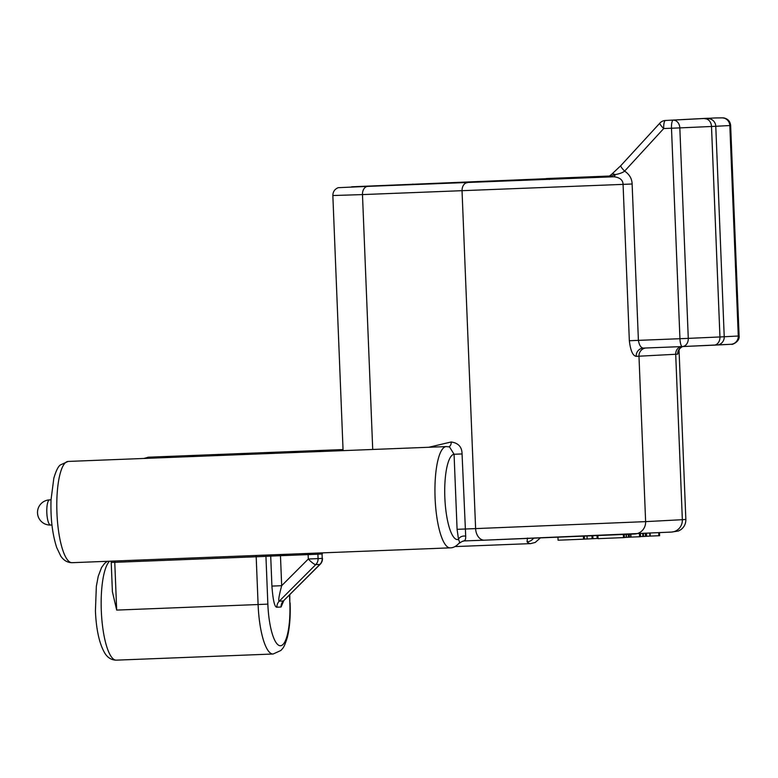 <?xml version="1.0" encoding="UTF-8"?>
<svg xmlns="http://www.w3.org/2000/svg" width="778" height="778" viewBox="0 0 778 778"><rect width="100%" height="100%" fill="white"/><g stroke="black" fill="none" stroke-linecap="round" stroke-linejoin="round"><path stroke-width="1.17" d="M668.273 120.327A7.965 7.692 87 0 1 668.37 120.318A7.965 7.692 87 0 1 668.467 120.318L704.333 118.431A7.965 7.692 -93 0 0 703.506 118.509M704.333 118.431L707.338 118.266A7.965 2.071 87.8 0 0 707.338 118.266A7.965 7.692 -93 0 0 707.231 118.275L707.231 118.275A7.965 7.692 -93 0 0 707.134 118.275M609.689 176.937L613.832 176.771A7.965 2.071 87.8 0 0 615.145 174.622L608.697 176.946M608.299 176.956L351.627 186.808L609.495 176.081M668.37 120.318L665.365 120.483A7.965 7.692 87 0 1 665.462 120.473L668.467 120.318M343.088 450.637L332.848 195.531L362.48 194.588A7.965 5.641 -92.1 0 1 367.8 186.38L613.832 176.771C619.842 177.442 622.925 179.981 623.071 184.376L632.125 183.997L638.398 340.346C639.263 345.267 640.907 347.854 643.338 348.097L682.325 346.57M608.26 176.976L611.615 174.36A7.965 3.462 49.6 0 1 615.145 174.622C619.609 173.786 622.779 172.619 624.646 171.102C629.49 174.447 631.979 178.746 632.125 183.997M611.615 174.35L620.854 165.607A7.965 1.507 42.5 0 0 624.646 171.102L663.712 128.545A7.965 2.071 -92.2 0 1 665.462 120.473L715.118 117.964A7.965 2.071 87.8 0 0 715.118 117.964L715.118 117.964A7.965 7.887 -90.9 0 1 715.303 117.955L722.402 117.848A7.965 7.887 89.1 0 0 722.217 117.848M620.854 165.607L659.919 123.05A7.965 1.507 42.5 0 0 663.712 128.545L679.826 127.893A7.965 6.263 -92.5 0 0 673.242 120.172A7.965 2.071 87.8 0 0 671.492 128.244L679.943 338.712L629.344 340.725C630.501 350.586 632.786 355.789 636.19 356.343A7.965 7.469 87.2 0 1 643.27 348.097L643.27 348.097A7.965 7.469 87.2 0 1 643.318 348.097L643.338 348.097M680.342 346.648A7.965 7.692 87 0 0 675.703 354.272L682.345 519.694L645.623 521.63L638.981 356.207L677.687 354.165L678.737 350.333M677.687 354.165A7.965 7.848 86.6 0 1 682.345 346.57A7.965 6.263 -92.5 0 0 682.374 346.56A7.965 6.263 -92.5 0 0 688.277 338.372L679.943 338.712A7.965 2.071 87.8 0 0 682.335 346.57L682.335 346.57A7.965 7.965 0 0 0 682.374 346.56L643.27 348.097M624.248 534.515L624.374 537.569L623.489 537.617L598.039 538.648L597.922 535.663M625.852 537.394L624.374 537.472M628.935 534.301L629.052 537.238L626.475 537.345L626.348 534.194M630.647 537.141L629.052 537.228M640.187 533.727L640.313 536.732L630.997 537.102L630.87 533.951M639.438 536.664L640.245 536.655M645.234 533.455L645.545 536.363L640.557 536.596M649.144 536.149L645.614 536.334M659.501 532.706L659.618 535.711L650.223 536.091M584.288 536.236L584.404 539.135L583.519 539.183L558.079 540.214L557.962 537.316M597.037 535.702L597.154 538.464L587.147 538.989L584.424 539.096L584.307 536.236M598.029 538.395L597.154 538.434M623.363 534.554L623.489 537.617M628.245 534.33L628.361 537.277M639.428 533.766L639.545 536.771M642.735 533.591L642.852 536.509M643.425 533.552L643.542 536.47M658.733 532.745L658.849 535.75M583.403 536.275L583.519 539.183M587.03 536.12L587.147 538.989M591.961 535.916L592.068 538.736M592.846 535.877L592.953 538.687M428.766 447.272L451.182 441.982C458.368 443.013 461.996 446.99 462.064 453.934L465.701 536.217C465.73 538.93 465.37 540.292 464.631 540.311L464.028 540.934A4.785 4.736 86.3 0 1 464.155 540.934L462.122 541.478A4.785 4.736 86.3 0 1 464.028 540.934L462.609 541.255M448.799 446.776A4.785 3.384 83 0 0 451.182 441.982M450.248 547.848A50.667 13.197 87.8 0 1 435.077 497.735A50.667 13.197 87.8 0 1 446.28 446.582L449.548 446.951L454.07 454.264L457.085 529.322L458.524 539.407L459.701 542.324A7.965 7.381 39.4 0 1 459.195 543.054A7.965 7.381 39.4 0 1 459.146 543.102C456.219 546.312 453.263 547.887 450.248 547.848L72.101 562.689A50.667 13.197 -92.2 0 1 56.93 512.576A50.667 13.197 -92.2 0 1 68.124 461.432L60.344 464.952C58.194 466.43 56.026 470.836 53.838 478.169L51.027 499.855C50.473 518.216 52.359 534.136 56.716 547.595L60.713 555.969C63.592 560.393 67.385 562.64 72.101 562.689M462.122 541.478L458.826 543.452M462.064 453.934L454.07 454.264A42.702 11.125 87.8 0 0 444.841 497.502A42.702 11.125 87.8 0 0 458.524 539.407A4.785 3.063 164.7 0 1 465.701 536.217M533.387 538.298L532.833 538.327M533.99 538.279L533.319 538.444A7.965 7.401 -44.7 0 1 527.027 541.809L527.503 538.055M109.542 561.22A50.191 13.07 -92.2 0 0 101.305 610.691A50.191 13.07 -92.2 0 0 116.33 660.152L273.127 654.006A50.191 13.07 -92.2 0 1 258.101 604.535L116.681 610.088L112.402 591.727L111.225 562.455L114.765 562.329A7.965 2.071 87.8 0 0 114.677 561.016M270.754 554.889A7.965 7.692 -93 0 0 270.705 556.114L280.469 555.696L281.675 585.688L271.911 586.097C272.99 600.363 274.663 607.404 276.919 607.219L281.062 607.005L283.707 600.82M276.919 607.219A7.965 7.692 87 0 1 279.244 601.18C278.106 601.287 278.913 596.123 281.675 585.688L308.312 559.012A7.965 1.566 45 0 0 315.742 564.643L319.884 564.42A7.965 1.566 45 0 0 320.166 564.313L283.387 600.966A7.965 7.692 -93 0 0 281.062 607.005M322.073 552.876A7.965 7.692 -93 0 0 322.043 553.985L322.218 558.38A7.965 7.692 87 0 1 319.884 564.42L283.387 600.966L279.244 601.18L315.742 564.643A7.965 7.692 -93 0 0 318.076 558.604L308.312 559.012L308.137 554.617L280.469 555.696A7.965 2.071 87.8 0 0 280.401 554.51M367.8 186.38L338.226 187.673C334.715 189.103 332.916 191.719 332.848 195.531M609.553 176.032L546.302 178.561A7.965 2.052 87.6 0 1 546.302 178.561L609.553 176.032M372.72 449.47L362.48 194.588L623.071 184.376L629.344 340.725M467.364 182.713A7.965 5.641 87.9 0 0 462.044 190.921L475.611 528.602L457.085 529.322M704.917 118.762A7.965 6.263 87.5 0 1 711.5 126.483L719.951 336.962L688.277 338.372L679.826 127.893L715.779 126.289A7.965 7.692 -93 0 0 707.766 118.626M714.087 345.15L716.869 345.024A7.965 7.692 -93 0 0 724.23 336.757L715.779 126.289L730.649 125.491C730.202 121.349 727.916 118.83 723.803 117.925L722.402 117.848M721.819 117.886A7.965 7.692 87 0 1 729.822 125.55L738.273 336.018L719.951 336.962A7.965 6.263 87.5 0 1 714.048 345.16A7.965 6.263 87.5 0 1 714.01 345.16L682.403 346.56L679.836 348.486L678.611 350.761L678.698 349.906M679.029 349.692L685.846 519.461L682.345 519.694A11.952 11.534 87 0 1 671.297 532.084M49.588 499.884A12.584 3.277 -92.2 0 1 49.598 499.884A12.584 3.277 -92.2 0 1 49.607 499.884A12.584 12.584 0 0 0 37.519 513.042A12.584 12.584 0 0 0 50.589 525.043A12.584 3.277 -92.2 0 1 46.816 512.614A12.584 3.277 -92.2 0 1 49.588 499.884L51.027 499.826M50.599 525.043A12.584 3.277 -92.2 0 1 50.589 525.043L51.961 524.985M484.461 540.185L464.165 540.934L484.509 540.185A11.952 8.461 87.9 0 0 484.548 540.175L634.576 534.019A11.952 11.534 -93 0 0 645.623 521.63L475.611 528.602A11.952 8.461 87.9 0 0 484.509 540.185L671.443 532.074L678.397 531.014L680.711 529.769C684.183 527.212 685.895 523.779 685.846 519.461M626.096 534.428L626.212 537.394M629.227 534.282L629.344 537.219M630.618 534.214L630.744 537.151M646.499 533.387L646.615 536.295M649.776 533.222L649.893 536.139M636.19 356.343L638.981 356.207A7.965 7.692 87 0 1 645.633 348.009M717.063 345.014L730.912 344.284A7.965 7.692 87 0 0 731.009 344.275L682.374 346.56M540.253 538.026L535.225 542.441L530.713 543.608A50.667 13.197 -92.2 0 1 527.027 541.809M145.924 458.378A50.667 13.197 -92.2 0 1 148.588 457.192L343.049 449.558M116.681 610.088L114.765 562.329L256.186 556.776A7.965 2.071 -92.2 0 0 256.098 555.463M265.988 555.084A7.965 7.692 -93 0 0 265.94 556.367L256.186 556.776L258.101 604.535L267.856 604.127L265.94 556.367L270.705 556.114L271.911 586.097M289.513 595.005L289.834 602.969A42.226 10.999 -92.2 0 1 280.537 645.74A42.226 10.999 -92.2 0 1 267.856 604.127M289.776 594.742L289.834 602.969M308.069 553.43A7.965 2.071 -92.2 0 1 308.137 554.617L317.891 554.208A7.965 7.692 87 0 1 317.93 553.041M318.076 558.604L317.891 554.208L322.043 553.985L322.218 558.38L318.076 558.604M739.1 335.97L738.273 336.018A7.965 7.692 87 0 1 731.009 344.275L731.806 344.226C730.668 345.238 740.004 342.271 739.1 335.97L730.649 125.491M412.836 184.075L412.904 184.668M549.171 178.483L549.287 179.475M707.338 118.266A7.965 7.965 0 0 0 707.231 118.275L704.226 118.431M665.365 120.483A7.965 7.965 0 0 0 659.919 123.05M640.557 536.635L640.43 533.445M645.614 536.363L645.487 533.183M650.223 536.12L650.097 532.94M446.28 446.582L68.124 461.432M530.713 543.608L454.955 546.584M143.881 458.456L148.588 457.192M116.33 660.152C111.633 660.104 107.85 657.867 104.991 653.471C99.428 644.116 96.239 629.927 95.422 610.905L96.346 586.32L98.222 576.323L101.578 567.473L104.622 563.379L107.345 561.308M111.225 562.455L111.157 561.162M290.106 602.95C290.602 616.429 289.669 627.953 287.296 637.532C283.746 648.901 282.647 648.152 280.907 650.466L273.127 654.006M283.814 600.704L283.134 601.238M322.316 553.965L322.345 552.866M320.166 564.313A7.965 7.965 0 0 0 322.491 558.361"/></g></svg>
